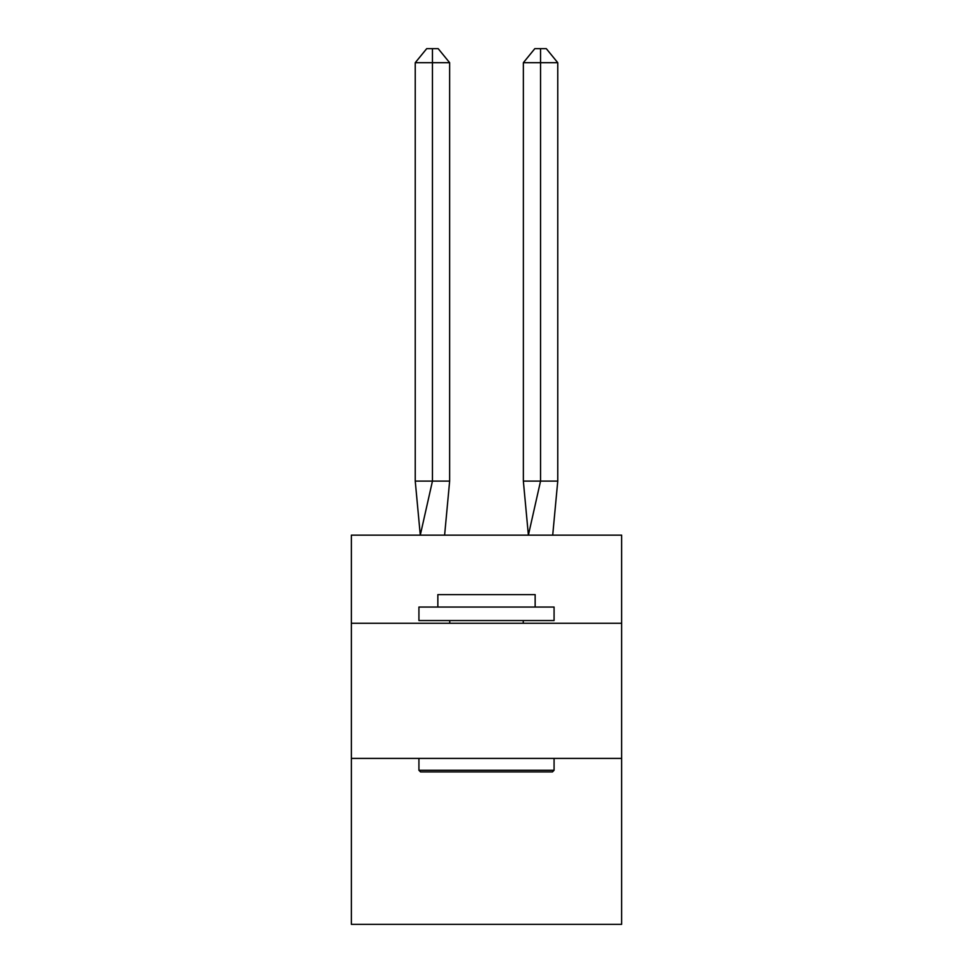 <?xml version="1.0" encoding="UTF-8"?>
<svg xmlns="http://www.w3.org/2000/svg" width="973" height="973" viewBox="0 0 973 973"><rect width="100%" height="100%" fill="white"/><g stroke="black" fill="none" stroke-linecap="round" stroke-linejoin="round"><path stroke-width="1.46" d="M351.362 623.255L621.638 623.255L621.638 535.15L351.362 535.15L351.362 924.35L621.638 924.35L621.638 758.405L351.362 758.405M621.638 758.405L621.638 623.255M449.648 481.1L449.648 62.698L432.45 62.698L432.45 481.1L415.24 481.1L420.287 535.15L432.45 481.1L432.45 62.698L432.45 481.1L432.45 62.698L432.45 481.1L432.45 62.698L432.45 481.1L432.45 62.698L432.45 481.1L432.45 62.698L432.45 481.1L432.45 62.698L432.45 481.1L432.45 62.698L432.45 481.1L432.45 62.698L432.45 481.1L432.45 62.698L432.45 481.1L432.45 62.698L432.45 481.1L432.45 62.698L432.45 481.1L432.45 62.698L432.45 481.1L432.45 62.698L432.45 481.1L432.45 62.698L432.45 481.1L432.45 62.698L432.45 481.1L432.45 62.698L432.45 481.1L432.45 62.698L432.45 481.1L432.45 62.698L432.45 481.1L432.45 62.698L432.45 481.1L432.45 62.698L432.45 481.1L449.648 481.1L444.612 535.15M420.555 771.917L418.925 770.288L554.075 770.288L552.445 771.917L420.555 771.917M554.075 607.043L554.075 620.555L418.925 620.555L418.925 607.043L554.075 607.043M437.85 607.043L437.85 594.612L535.15 594.612L535.15 607.043M554.075 758.405L554.075 770.288M418.925 758.405L418.925 770.288M523.255 620.555L523.255 623.255M449.745 620.555L449.745 623.255M415.24 62.698L426.709 48.65L432.45 48.65L432.45 62.698L415.24 62.698L415.24 481.1M432.45 48.65L438.178 48.65L449.648 62.698M557.76 481.1L540.55 481.1L540.55 62.698L557.76 62.698L557.76 481.1L552.713 535.15M523.352 481.1L540.55 481.1L528.388 535.15L523.352 481.1L523.352 62.698L534.822 48.65L546.291 48.65L557.76 62.698M540.55 48.65L540.55 62.698L523.352 62.698"/></g></svg>
